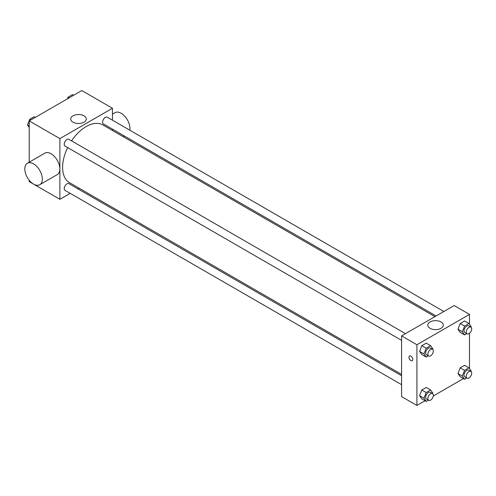 <?xml version="1.0" encoding="UTF-8"?>
<svg xmlns="http://www.w3.org/2000/svg" width="496" height="496" viewBox="0 0 496 496"><rect width="100%" height="100%" fill="white"/><g stroke="black" fill="none" stroke-linecap="round" stroke-linejoin="round"><path stroke-width="0.74" d="M70.203 193.353L59.88 199.311L29.214 181.61L29.214 180.277M29.214 162.198L29.214 120.906L81.784 90.551L112.449 108.258L112.449 120.175M79.118 188.207L77.946 188.883M67.679 147.579A33.331 19.245 120 0 0 62.595 167.394A33.331 19.245 120 0 0 69.502 182.652L401.586 374.381M434.918 316.646L102.833 124.918A33.331 19.245 120 0 0 71.548 140.876M112.449 129.121L112.449 130.473M59.88 199.311L59.88 138.607L112.449 108.258M443.833 311.5L107.291 117.199A3.875 2.238 120 0 0 104.309 118.234A3.875 2.238 120 0 0 102.616 122.134A3.875 2.238 120 0 0 103.416 123.907L436.089 315.971M401.586 375.732L68.913 183.669A3.875 2.238 120 0 0 65.931 184.704A3.875 2.238 120 0 0 64.238 188.598A3.875 2.238 120 0 0 65.044 190.371L401.586 384.673M401.586 340.361L65.044 146.06A3.875 2.238 -60 0 1 65.044 141.589A3.875 2.238 -60 0 1 68.913 139.351L405.461 333.653M59.88 138.607L29.214 120.906M73.005 122.177A7.769 4.483 180 0 1 70.73 119.009A7.769 4.483 180 0 1 78.498 114.52A7.769 4.483 180 0 1 86.267 119.009A7.769 4.483 180 0 1 81.474 123.151A7.769 4.483 180 0 1 73.005 122.177M27.367 163.271L44.888 153.152A12.394 7.155 60 0 1 54.436 156.469A12.394 7.155 60 0 1 59.849 168.938A12.394 7.155 60 0 1 57.282 174.611L39.754 184.729A12.394 7.155 60 0 1 27.367 177.574A12.394 7.155 60 0 1 27.367 163.271A12.394 7.155 60 0 1 36.915 166.588A12.394 7.155 60 0 1 42.321 179.056A12.394 7.155 60 0 1 39.754 184.729M129.803 130.194A12.394 7.155 -120 0 0 125.24 116.796A12.394 7.155 -120 0 0 114.985 112.685L112.449 114.142M425.066 400.743L416.919 405.449L401.586 396.595L401.586 335.891L454.156 305.542L469.489 314.39L469.489 324.223M463.444 378.584L433.275 396.006M460.183 332.388L457.969 329.239L460.183 323.535L464.603 320.98L460.183 323.535L457.969 329.239L460.183 332.388L464.56 334.918L462.346 331.768L464.56 326.064L468.987 323.51L471.2 326.659L470.995 327.186M421.805 398.858L419.591 395.709L421.805 390.005L426.231 387.45L421.805 390.005L419.591 395.709L421.805 398.858L426.182 401.388L423.968 398.238L426.182 392.534L430.609 389.98L432.822 393.13L432.617 393.657M469.489 333.275L469.489 368.54M416.919 405.449L416.919 344.745L469.489 314.39M460.183 376.7L457.969 373.556L460.183 367.852L464.603 365.292L460.183 367.852L457.969 373.556L460.183 376.7L464.56 379.229L462.346 376.08L464.56 370.376L468.987 367.821L471.2 370.971L470.995 371.498M421.805 354.547L419.591 351.397L421.805 345.693L426.231 343.139L421.805 345.693L419.591 351.397L421.805 354.547L426.182 357.077L423.968 353.927L426.182 348.223L430.609 345.669L432.822 348.812L432.617 349.339M416.919 344.745L401.586 335.891M430.044 328.315A7.769 4.483 180 0 1 427.769 325.14A7.769 4.483 180 0 1 435.538 320.658A7.769 4.483 180 0 1 443.306 325.14A7.769 4.483 180 0 1 438.514 329.288A7.769 4.483 180 0 1 430.044 328.315M412.815 359.445A2.709 1.562 60 0 1 412.25 360.685A2.709 1.562 60 0 1 409.541 359.123A2.709 1.562 60 0 1 409.541 355.992A2.709 1.562 60 0 1 411.63 356.717A2.709 1.562 60 0 1 412.815 359.445M412.25 360.685A2.709 1.562 60 0 1 409.541 359.116A2.709 1.562 60 0 1 409.541 355.992M428.358 355.818L426.182 357.077M432.524 349.283L430.336 348.018A3.875 2.238 120 0 0 427.347 349.054A3.875 2.238 120 0 0 425.661 352.954A3.875 2.238 120 0 0 426.461 354.721L428.649 355.985A3.875 2.238 120 0 0 432.524 353.753A3.875 2.238 120 0 0 432.524 349.283A3.875 2.238 120 0 0 429.542 350.319A3.875 2.238 120 0 0 427.85 354.218A3.875 2.238 120 0 0 428.649 355.985M423.968 353.927L419.591 351.397M426.182 348.223L421.805 345.693M430.609 345.669L426.231 343.139M466.736 333.665L464.56 334.918M470.902 327.124L468.708 325.86A3.875 2.238 120 0 0 465.725 326.895A3.875 2.238 120 0 0 464.033 330.795A3.875 2.238 120 0 0 464.839 332.568L467.027 333.833A3.875 2.238 120 0 0 470.902 331.595A3.875 2.238 120 0 0 470.902 327.124A3.875 2.238 120 0 0 467.914 328.16A3.875 2.238 120 0 0 466.228 332.06A3.875 2.238 120 0 0 467.027 333.833M462.346 331.768L457.969 329.239M464.56 326.064L460.183 323.535M468.987 323.51L464.603 320.98M428.358 400.129L426.182 401.388M432.524 393.595L430.336 392.33A3.875 2.238 120 0 0 427.347 393.365A3.875 2.238 120 0 0 425.661 397.265A3.875 2.238 120 0 0 426.461 399.038L428.649 400.303A3.875 2.238 120 0 0 432.524 398.065A3.875 2.238 120 0 0 432.524 393.595A3.875 2.238 120 0 0 429.542 394.63A3.875 2.238 120 0 0 427.85 398.53A3.875 2.238 120 0 0 428.649 400.303M423.968 398.238L419.591 395.709M426.182 392.534L421.805 390.005M430.609 389.98L426.231 387.45M466.736 377.977L464.56 379.229M470.902 371.436L468.708 370.171A3.875 2.238 120 0 0 465.725 371.213A3.875 2.238 120 0 0 464.033 375.106A3.875 2.238 120 0 0 464.839 376.879L467.027 378.144A3.875 2.238 120 0 0 470.902 375.912A3.875 2.238 120 0 0 470.902 371.436A3.875 2.238 120 0 0 467.914 372.477A3.875 2.238 120 0 0 466.228 376.371A3.875 2.238 120 0 0 467.027 378.144M462.346 376.08L457.969 373.556M464.56 370.376L460.183 367.852M468.987 367.821L464.603 365.292M29.214 127.46L27.503 125.029L29.717 119.325L34.143 116.771L35.259 117.416M29.214 126.015L27.503 125.029M30.839 119.97L29.717 119.325M67.45 98.828L68.095 97.166L72.521 94.612L73.637 95.257M69.211 97.811L68.095 97.166M123.095 136.617L124.267 135.941"/></g></svg>
